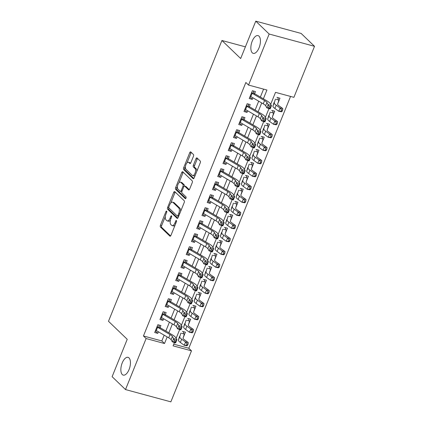 <?xml version="1.0" encoding="UTF-8"?>
<svg xmlns="http://www.w3.org/2000/svg" width="423" height="423" viewBox="0 0 423 423"><rect width="100%" height="100%" fill="white"/><g stroke="black" fill="none" stroke-linecap="round" stroke-linejoin="round"><path stroke-width="0.63" d="M166.641 211.151A0.989 0.46 -74.9 0 0 166.54 211.093A0.989 0.46 -74.9 0 0 165.911 211.69L160.433 225.248A1.412 0.661 -74.9 0 0 160.444 227.029L169.903 236.129A1.412 0.661 -74.9 0 0 170.051 236.219A1.412 0.661 -74.9 0 0 170.945 235.362L176.423 221.805A0.989 0.46 -74.9 0 0 176.412 220.557A0.989 0.46 -74.9 0 0 176.312 220.499A0.989 0.46 -74.9 0 0 175.688 221.097L174.979 222.852A4.516 2.11 -74.9 0 1 172.113 225.591A4.516 2.11 -74.9 0 1 171.648 225.316L170.855 224.555A4.516 2.11 -74.9 0 1 170.823 218.855L171.532 217.099A0.989 0.46 -74.9 0 0 171.526 215.852A0.989 0.46 -74.9 0 0 171.426 215.793A0.989 0.46 -74.9 0 0 170.797 216.391L170.088 218.146A4.516 2.11 -74.9 0 1 167.228 220.885A4.516 2.11 -74.9 0 1 166.757 220.61L165.969 219.854A4.516 2.11 -74.9 0 1 165.938 214.154L166.646 212.399A0.989 0.46 -74.9 0 0 166.641 211.151M252.272 52.812A9.2 4.304 -74.9 0 0 253.229 53.367A9.2 4.304 -74.9 0 0 259.452 46.72A9.2 4.304 -74.9 0 0 258.992 36.172A9.2 4.304 -74.9 0 0 258.035 35.611A9.2 4.304 -74.9 0 0 251.812 42.263A9.2 4.304 -74.9 0 0 252.272 52.812M122.279 374.551A9.2 4.304 -74.9 0 0 123.236 375.106A9.2 4.304 -74.9 0 0 129.464 368.459A9.2 4.304 -74.9 0 0 129.004 357.911A9.2 4.304 -74.9 0 0 128.047 357.35A9.2 4.304 -74.9 0 0 121.824 364.002A9.2 4.304 -74.9 0 0 122.279 374.551M193.448 156.272A1.412 0.661 -74.9 0 0 193.438 154.49L190.784 151.936A1.412 0.661 -74.9 0 0 190.636 151.852A1.412 0.661 -74.9 0 0 189.742 152.708L183.661 167.762A1.412 0.661 -74.9 0 0 183.667 169.544L193.126 178.649A1.412 0.661 -74.9 0 0 193.274 178.733A1.412 0.661 -74.9 0 0 194.168 177.877L200.253 162.823A1.412 0.661 -74.9 0 0 200.243 161.041L197.039 157.953A1.412 0.661 -74.9 0 0 196.891 157.869A1.412 0.661 -74.9 0 0 195.997 158.725L193.39 165.171A1.412 0.661 -74.9 0 0 193.401 166.953L194.992 168.481A3.775 1.766 -74.9 0 1 195.177 172.806A3.775 1.766 -74.9 0 1 192.629 175.534A3.775 1.766 -74.9 0 1 192.232 175.307L186.009 169.316A3.775 1.766 -74.9 0 1 185.819 164.986A3.775 1.766 -74.9 0 1 188.372 162.258A3.775 1.766 -74.9 0 1 188.764 162.485L189.8 163.484A1.412 0.661 -74.9 0 0 189.948 163.574A1.412 0.661 -74.9 0 0 190.842 162.718L193.448 156.272M173.768 344.179L188.806 348.251L191.482 350.826L170.866 401.85L125.504 389.567L112.121 376.687L127.223 339.315L108.484 321.284L221.932 40.492L240.671 58.522L255.767 21.15L269.155 34.03L314.516 46.313L293.9 97.338L275.51 92.357L270.667 104.344M125.504 389.567L146.12 338.543L164.51 343.524L167.175 336.93M263.381 98.808L266.929 90.03L248.539 85.055L245.863 82.48L143.445 335.968L146.12 338.543M248.539 85.055L269.155 34.03M174.752 191.619A1.412 0.661 -74.9 0 0 174.604 191.534A1.412 0.661 -74.9 0 0 173.71 192.391L167.624 207.444A1.412 0.661 -74.9 0 0 167.635 209.226L177.094 218.331A1.412 0.661 -74.9 0 0 177.242 218.416A1.412 0.661 -74.9 0 0 178.136 217.559L184.216 202.506A1.412 0.661 -74.9 0 0 184.211 200.724L174.752 191.619M175.64 187.606L181.726 172.547A1.412 0.661 -74.9 0 1 182.62 171.69A1.412 0.661 -74.9 0 1 182.768 171.78L192.227 180.88A1.412 0.661 -74.9 0 1 192.238 182.662L189.631 189.107A1.412 0.661 -74.9 0 1 188.737 189.964A1.412 0.661 -74.9 0 1 188.589 189.879L184.756 186.183A1.412 0.661 -74.9 0 0 184.608 186.099A1.412 0.661 -74.9 0 0 183.714 186.955L181.985 191.228A1.412 0.661 -74.9 0 0 181.996 193.01L185.988 196.854A0.989 0.46 -74.9 0 1 186.041 197.985A0.989 0.46 -74.9 0 1 185.369 198.704A0.989 0.46 -74.9 0 1 185.269 198.641L175.651 189.388A1.412 0.661 -74.9 0 1 175.64 187.606L176.867 187.939L177.47 186.448M277.694 103.841L279.973 98.205L276.906 97.375M272.438 116.838L274.717 111.201L271.656 110.371M267.188 129.84L269.467 124.203L266.4 123.373M261.937 142.837L264.216 137.2L261.15 136.37M256.687 155.838L258.961 150.202L255.899 149.372M251.431 168.84L253.71 163.199L250.643 162.369M246.181 181.837L248.46 176.201L245.393 175.371M240.93 194.839L243.204 189.197L240.142 188.367M235.674 207.836L237.953 202.199L234.887 201.369M230.424 220.838L232.703 215.196L229.636 214.371M225.173 233.834L227.447 228.198L224.386 227.368M219.918 246.836L222.197 241.2L219.13 240.37M214.667 259.833L216.946 254.197L213.879 253.366M209.417 272.835L211.69 267.199L208.629 266.368M204.161 285.837L206.44 280.195L203.373 279.365M198.91 298.834L201.189 293.197L198.123 292.367M193.66 311.836L195.939 306.194L192.872 305.364M188.404 324.832L190.683 319.196L187.622 318.366M159.709 328.539L160.914 325.557L157.848 324.727L154.696 332.526L157.763 333.356L158.392 331.791M164.959 315.537L166.165 312.555L163.098 311.725L159.947 319.529L163.014 320.354L163.648 318.789M170.21 302.54L171.415 299.558L168.354 298.728L165.203 306.527L168.264 307.357L168.899 305.792M175.466 289.538L176.666 286.556L173.604 285.726L170.453 293.525L173.52 294.355L174.149 292.79M180.716 276.542L181.922 273.559L178.855 272.729L175.704 280.528L178.77 281.358L179.405 279.788M185.967 263.54L187.172 260.557L184.105 259.727L180.954 267.526L184.021 268.356L184.655 266.791M191.222 250.543L192.423 247.561L189.361 246.731L186.21 254.53L189.271 255.36L189.906 253.789M196.473 237.541L197.678 234.559L194.612 233.729L191.46 241.528L194.527 242.358L195.162 240.793M201.723 224.544L202.929 221.562L199.862 220.732L196.711 228.531L199.778 229.361L200.412 227.791M206.974 211.542L208.179 208.56L205.118 207.73L201.967 215.529L205.028 216.359L205.663 214.794M212.23 198.546L213.435 195.558L210.368 194.728L207.217 202.532L210.284 203.363L210.913 201.792M217.48 185.544L218.686 182.562L215.619 181.731L212.468 189.53L215.534 190.361L216.169 188.795M222.731 172.542L223.936 169.56L220.875 168.729L217.723 176.534L220.785 177.359L221.419 175.794M227.986 159.545L229.192 156.563L226.125 155.733L222.974 163.532L226.041 164.362L226.67 162.797M233.237 146.543L234.442 143.561L231.376 142.731L228.224 150.53L231.291 151.36L231.926 149.795M238.487 133.546L239.693 130.564L236.631 129.734L233.48 137.533L236.542 138.363L237.176 136.793M243.743 120.544L244.949 117.562L241.882 116.732L238.731 124.531L241.797 125.361L242.427 123.796M248.994 107.548L250.199 104.566L247.132 103.735L243.981 111.535L247.048 112.365L247.682 110.794M143.445 335.968L161.835 340.949L164.172 335.169M165.837 331.04L169.422 322.167M171.088 318.038L174.673 309.171M176.343 305.041L179.923 296.169M181.594 292.039L185.179 283.172M186.844 279.043L190.429 270.17M192.1 266.041L195.68 257.173M197.351 253.039L200.936 244.171M202.601 240.042L206.186 231.17M207.857 227.04L211.437 218.173M213.107 214.043L216.692 205.171M218.358 201.041L221.943 192.174M223.614 188.045L227.193 179.172M228.864 175.043L232.449 166.176M234.115 162.046L237.7 153.174M239.37 149.044L242.95 140.177M244.621 136.047L248.206 127.175M249.871 123.045L253.456 114.173M255.122 110.043L258.707 101.176M260.378 97.047L263.577 89.126M254.244 94.546L255.45 91.564L252.388 90.734L249.237 98.533L252.298 99.363L252.933 97.798M188.806 348.251L290.548 96.428M183.154 337.834L185.433 332.192L182.366 331.362M245.388 46.842L221.932 40.492M255.767 21.15L301.134 33.433L314.516 46.313M174.429 342.54L173.092 345.85L191.482 350.826M268.97 108.547L265.417 117.345M263.714 121.549L260.161 130.342M258.464 134.546L254.91 143.344M253.213 147.548L249.66 156.341M247.957 160.55L244.404 169.343M242.707 173.546L239.154 182.339M237.456 186.548L233.903 195.341M232.201 199.545L228.647 208.338M226.95 212.547L223.397 221.34M221.7 225.544L218.146 234.342M216.444 238.546L212.891 247.339M211.193 251.542L207.64 260.341M205.943 264.544L202.39 273.337M200.687 277.541L197.134 286.339M195.437 290.543L191.883 299.336M190.186 303.545L186.633 312.338M184.93 316.541L181.377 325.335M179.68 329.543L176.127 338.337M168.846 332.795L172.425 323.928M174.096 319.799L177.681 310.926M179.347 306.797L182.932 297.929M184.602 293.8L188.182 284.928M189.853 280.798L193.438 271.931M195.103 267.801L198.688 258.929M200.359 254.799L203.939 245.932M205.61 241.803L209.195 232.93M210.86 228.801L214.445 219.934M216.116 215.804L219.696 206.932M221.366 202.802L224.951 193.935M226.617 189.8L230.202 180.933M231.873 176.803L235.452 167.931M237.123 163.801L240.708 154.934M242.374 150.805L245.959 141.932M247.624 137.803L251.209 128.936M252.88 124.806L256.465 115.934M258.13 111.804L261.715 102.937M161.835 340.949L164.51 343.524M157.763 333.356L155.315 330.998M163.014 320.354L160.566 318.001M168.264 307.357L165.816 304.999M173.52 294.355L171.066 292.002M178.77 281.358L176.322 279M184.021 268.356L181.573 266.004M189.271 255.36L186.823 253.002M194.527 242.358L192.079 240.005M199.778 229.361L197.33 227.003M205.028 216.359L202.58 214.001M210.284 203.363L207.836 201.004M215.534 190.361L213.086 188.002M220.785 177.359L218.337 175.006M226.041 164.362L223.593 162.004M231.291 151.36L228.843 149.007M236.542 138.363L234.093 136.005M241.797 125.361L239.349 123.008M247.048 112.365L244.6 110.006M252.298 99.363L249.85 97.01M167.228 220.885L168.454 221.218A4.516 2.11 -74.9 0 0 170.421 220.108M172.113 225.591L173.34 225.919A4.516 2.11 -74.9 0 0 175.106 225.062M165.33 216.502L161.66 225.581A1.412 0.661 -74.9 0 0 161.671 227.363L170.596 235.955M168.835 207.825A1.412 0.661 -74.9 0 0 168.862 209.559L177.787 218.152M175.281 192.132A1.412 0.661 -74.9 0 0 174.937 192.724L170.776 203.019M168.93 206.752A0.989 0.46 -74.9 0 0 168.936 208L177.237 215.989A0.989 0.46 -74.9 0 0 177.343 216.047A0.989 0.46 -74.9 0 0 177.967 215.45L178.712 213.599A4.516 2.11 -74.9 0 0 178.68 207.899L173.007 202.437A4.516 2.11 -74.9 0 0 172.536 202.162A4.516 2.11 -74.9 0 0 169.676 204.901L168.93 206.752M180.552 211.579A4.516 2.11 -74.9 0 0 179.907 208.232L178.68 207.899M172.536 202.162L173.763 202.495A4.516 2.11 -74.9 0 1 174.234 202.77L179.907 208.232M178.945 182.799L182.953 172.88L181.726 172.547M183.296 172.288A1.412 0.661 -74.9 0 0 182.953 172.88M189.287 189.7L185.983 186.517A1.412 0.661 -74.9 0 0 185.834 186.432L184.608 186.099M185.866 198.366L176.877 189.721L175.651 189.388M180.774 182.355A3.775 1.766 -74.9 0 0 180.383 182.123A3.775 1.766 -74.9 0 0 177.829 184.851A3.775 1.766 -74.9 0 0 178.014 189.181L180.209 191.291A1.412 0.661 -74.9 0 0 180.357 191.376A1.412 0.661 -74.9 0 0 181.25 190.524L182.979 186.247A1.412 0.661 -74.9 0 0 182.969 184.465L180.774 182.355L182.001 182.688A3.775 1.766 -74.9 0 0 181.61 182.456L180.383 182.123M181.435 191.624A1.412 0.661 -74.9 0 0 181.583 191.709A1.412 0.661 -74.9 0 0 181.848 191.677M184.343 186.136A1.412 0.661 -74.9 0 0 184.195 184.798L182.969 184.465M182.001 182.688L184.195 184.798M176.867 187.939A1.412 0.661 -74.9 0 0 176.877 189.721M188.372 162.258L189.599 162.591A3.775 1.766 -74.9 0 1 189.99 162.818L190.498 163.31M192.629 175.534L193.85 175.868A3.775 1.766 -74.9 0 0 195.225 175.265M196.774 171.421A3.775 1.766 -74.9 0 0 196.219 168.814L194.992 168.481M197.567 158.466A1.412 0.661 -74.9 0 0 197.224 159.059L194.617 165.499A1.412 0.661 -74.9 0 0 194.628 167.281L196.219 168.814M185.448 166.704L184.883 168.095A1.412 0.661 -74.9 0 0 184.893 169.877L193.824 178.469M191.312 152.449A1.412 0.661 -74.9 0 0 190.969 153.036L186.998 162.86M183.244 331.6L183.957 333.948A5.028 1.105 -158 0 1 184.195 334.503L183.069 338.109A7.186 1.581 22 0 0 184.359 339.727L188.24 342.545L188.071 344.111L186.998 343.899L186.469 345.2L187.548 345.411L188.071 344.111M187.548 345.411L186.929 345.792L184.238 345.268L180.357 342.456A10.781 2.369 -158 0 1 178.421 340.023L179.548 336.422M186.469 345.2L184.238 345.268L185.549 342.022L181.668 339.204A10.781 2.369 -158 0 1 179.733 336.777L180.859 333.171M183.957 333.948L181.583 333.303M186.998 343.899L185.549 342.022L188.24 342.545M156.341 330.585L155.511 330.506M158.725 324.964L159.36 327.005M156.965 326.91A5.028 1.105 22 0 0 157.594 327.302L170.02 334.577A7.186 1.581 -158 0 1 172.404 336.491L173.626 338.585L176.909 339.68L175.693 337.586A10.781 2.369 22 0 0 172.113 334.715L160.063 327.661M155.653 330.157A5.028 1.105 22 0 0 156.277 330.548L168.708 337.824A7.186 1.581 -158 0 1 171.093 339.738L172.309 341.837L173.626 338.585L174.54 340.446L174.017 341.747L175.328 342.186L175.857 340.885L174.54 340.446M175.857 340.885L176.909 339.68L175.598 342.931L172.309 341.837L174.017 341.747M159.508 327.328L157.065 326.667M175.598 342.931L175.328 342.186M188.499 318.604L189.213 320.946A5.028 1.105 -158 0 1 189.451 321.506L188.32 325.107A7.186 1.581 22 0 0 189.61 326.725L193.496 329.543L193.327 331.109L192.248 330.902L191.725 332.203L192.798 332.409L193.327 331.109M192.798 332.409L192.179 332.795L189.488 332.272L185.607 329.454A10.781 2.369 -158 0 1 183.672 327.027L184.798 323.421M191.725 332.203L189.488 332.272L190.805 329.02L186.918 326.202A10.781 2.369 -158 0 1 184.983 323.775L186.115 320.174M189.213 320.946L186.834 320.306M192.248 330.902L190.805 329.02L193.496 329.543M193.75 305.602L194.464 307.949A5.028 1.105 -158 0 1 194.702 308.504L193.57 312.105A7.186 1.581 22 0 0 194.86 313.729L198.747 316.541L198.577 318.112L197.499 317.9L196.975 319.201L198.054 319.413L198.577 318.112M198.054 319.413L197.435 319.793L194.744 319.27L190.858 316.457A10.781 2.369 -158 0 1 188.922 314.025L190.054 310.424M196.975 319.201L194.744 319.27L196.055 316.023L192.174 313.205A10.781 2.369 -158 0 1 190.239 310.773L191.365 307.172M194.464 307.949L192.09 307.304M197.499 317.9L196.055 316.023L198.747 316.541M199 292.605L199.714 294.947A5.028 1.105 -158 0 1 199.952 295.503L198.826 299.109A7.186 1.581 22 0 0 200.116 300.727L203.997 303.545L203.828 305.11L202.754 304.904L202.226 306.204L203.304 306.411L203.828 305.11M203.304 306.411L202.686 306.797L199.994 306.273L196.113 303.455A10.781 2.369 -158 0 1 194.178 301.028L195.304 297.422M202.226 306.204L199.994 306.273L201.306 303.021L197.425 300.203A10.781 2.369 -158 0 1 195.489 297.776L196.616 294.17M199.714 294.947L197.34 294.308M202.754 304.904L201.306 303.021L203.997 303.545M204.256 279.603L204.97 281.951A5.028 1.105 -158 0 1 205.203 282.506L204.076 286.107A7.186 1.581 22 0 0 205.367 287.73L209.248 290.543L209.084 292.113L208.005 291.902L207.482 293.202L208.555 293.414L209.084 292.113M208.555 293.414L207.936 293.795L205.245 293.271L201.364 290.453A10.781 2.369 -158 0 1 199.429 288.026L200.555 284.425M207.482 293.202L205.245 293.271L206.561 290.019L202.675 287.206A10.781 2.369 -158 0 1 200.74 284.774L201.871 281.173M204.97 281.951L202.591 281.306M208.005 291.902L206.561 290.019L209.248 290.543M161.591 317.588L160.761 317.509M163.976 311.963L164.61 314.009M162.215 313.908A5.028 1.105 22 0 0 162.844 314.3L175.275 321.575A7.186 1.581 -158 0 1 177.655 323.489L178.876 325.588L182.165 326.683L180.944 324.584A10.781 2.369 22 0 0 177.369 321.713L165.314 314.659M160.904 317.16A5.028 1.105 22 0 0 161.533 317.551L173.959 324.827A7.186 1.581 -158 0 1 176.343 326.741L177.565 328.835L178.876 325.588L179.791 327.444L179.267 328.745L180.584 329.184L181.107 327.883L179.791 327.444M181.107 327.883L182.165 326.683L180.848 329.929L177.565 328.835L179.267 328.745M164.759 314.326L162.316 313.665M180.848 329.929L180.584 329.184M166.842 304.586L166.017 304.507M169.232 298.966L169.866 301.007M167.471 300.906A5.028 1.105 22 0 0 168.095 301.303L180.526 308.573A7.186 1.581 -158 0 1 182.91 310.493L184.127 312.586L187.415 313.681L186.194 311.587A10.781 2.369 22 0 0 182.62 308.711L170.564 301.657M166.154 304.158A5.028 1.105 22 0 0 166.784 304.549L179.215 311.825A7.186 1.581 -158 0 1 181.594 313.739L182.815 315.838L184.127 312.586L185.047 314.448L184.518 315.748L185.834 316.187L186.358 314.886L185.047 314.448M186.358 314.886L187.415 313.681L186.104 316.933L182.815 315.838L184.518 315.748M170.014 301.329L167.566 300.668M186.104 316.933L185.834 316.187M172.098 291.59L171.267 291.51M174.482 285.964L175.117 288.01M172.721 287.91A5.028 1.105 22 0 0 173.345 288.301L185.776 295.577A7.186 1.581 -158 0 1 188.161 297.491L189.382 299.584L192.666 300.684L191.445 298.585A10.781 2.369 22 0 0 187.87 295.714L175.82 288.66M171.41 291.161A5.028 1.105 22 0 0 172.034 291.553L184.465 298.828A7.186 1.581 -158 0 1 186.85 300.742L188.066 302.836L189.382 299.584L190.297 301.446L189.774 302.746L191.085 303.185L191.614 301.885L190.297 301.446M191.614 301.885L192.666 300.684L191.355 303.931L188.066 302.836L189.774 302.746M175.265 288.327L172.822 287.666M191.355 303.931L191.085 303.185M177.348 278.588L176.518 278.508M179.733 272.967L180.367 275.008M177.972 274.908A5.028 1.105 22 0 0 178.601 275.304L191.032 282.575A7.186 1.581 -158 0 1 193.411 284.494L194.633 286.588L197.922 287.682L196.7 285.588A10.781 2.369 22 0 0 193.126 282.712L181.07 275.659M176.661 278.16A5.028 1.105 22 0 0 177.285 278.551L189.716 285.826A7.186 1.581 -158 0 1 192.1 287.74L193.322 289.84L194.633 286.588L195.548 288.449L195.024 289.75L196.341 290.189L196.864 288.888L195.548 288.449M196.864 288.888L197.922 287.682L196.605 290.934L193.322 289.84L195.024 289.75M180.515 275.331L178.072 274.664M196.605 290.934L196.341 290.189M209.507 266.606L210.22 268.949A5.028 1.105 -158 0 1 210.458 269.504L209.327 273.11A7.186 1.581 22 0 0 210.617 274.728L214.503 277.546L214.334 279.111L213.255 278.905L212.732 280.2L213.811 280.412L214.334 279.111M213.811 280.412L213.187 280.793L210.501 280.275L206.614 277.456A10.781 2.369 -158 0 1 204.679 275.024L205.811 271.423M212.732 280.2L210.501 280.275L211.812 277.023L207.926 274.204A10.781 2.369 -158 0 1 205.99 271.778L207.122 268.171M210.22 268.949L207.846 268.304M213.255 278.905L211.812 277.023L214.503 277.546M182.599 265.591L181.774 265.512M184.983 259.965L185.618 262.011M183.228 261.911A5.028 1.105 22 0 0 183.852 262.302L196.283 269.578A7.186 1.581 -158 0 1 198.667 271.492L199.883 273.586L203.172 274.68L201.951 272.586A10.781 2.369 22 0 0 198.376 269.715L186.321 262.662M181.911 265.158A5.028 1.105 22 0 0 182.54 265.554L194.971 272.824A7.186 1.581 -158 0 1 197.351 274.744L198.572 276.838L199.883 273.586L200.803 275.447L200.275 276.748L201.591 277.187L202.115 275.886L200.803 275.447M202.115 275.886L203.172 274.68L201.856 277.932L198.572 276.838L200.275 276.748M185.771 262.329L183.323 261.668M201.856 277.932L201.591 277.187M214.757 253.604L215.471 255.952A5.028 1.105 -158 0 1 215.709 256.507L214.583 260.108A7.186 1.581 22 0 0 215.873 261.731L219.754 264.544L219.585 266.115L218.511 265.903L217.982 267.204L219.061 267.41L219.585 266.115M219.061 267.41L218.442 267.796L215.751 267.273L211.865 264.454A10.781 2.369 -158 0 1 209.93 262.027L211.061 258.421M217.982 267.204L215.751 267.273L217.062 264.021L213.181 261.208A10.781 2.369 -158 0 1 211.246 258.776L212.372 255.175M215.471 255.952L213.097 255.307M218.511 265.903L217.062 264.021L219.754 264.544M187.854 252.589L187.024 252.51M190.239 246.969L190.873 249.01M188.478 248.909A5.028 1.105 22 0 0 189.102 249.306L201.533 256.576A7.186 1.581 -158 0 1 203.918 258.495L205.139 260.589L208.423 261.684L207.201 259.59A10.781 2.369 22 0 0 203.627 256.713L191.577 249.66M187.167 252.161A5.028 1.105 22 0 0 187.791 252.552L200.222 259.828A7.186 1.581 -158 0 1 202.606 261.742L203.823 263.836L205.139 260.589L206.054 262.45L205.53 263.751L206.842 264.185L207.37 262.889L206.054 262.45M207.37 262.889L208.423 261.684L207.111 264.935L203.823 263.836L205.53 263.751M191.022 249.332L188.579 248.666M207.111 264.935L206.842 264.185M220.008 240.608L220.727 242.95A5.028 1.105 -158 0 1 220.959 243.505L219.833 247.111A7.186 1.581 22 0 0 221.123 248.729L225.004 251.548L224.84 253.113L223.762 252.901L223.238 254.202L224.312 254.413L224.84 253.113M224.312 254.413L223.693 254.794L221.002 254.271L217.121 251.458A10.781 2.369 -158 0 1 215.185 249.025L216.312 245.425M223.238 254.202L221.002 254.271L222.313 251.024L218.432 248.206A10.781 2.369 -158 0 1 216.497 245.779L217.628 242.173M220.727 242.95L218.347 242.305M223.762 252.901L222.313 251.024L225.004 251.548M193.105 239.587L192.275 239.508M195.489 233.967L196.124 236.008M193.729 235.912A5.028 1.105 22 0 0 194.358 236.304L206.789 243.579A7.186 1.581 -158 0 1 209.168 245.493L210.39 247.587L213.673 248.682L212.457 246.588A10.781 2.369 22 0 0 208.883 243.717L196.827 236.663M192.417 239.159A5.028 1.105 22 0 0 193.041 239.555L205.472 246.826A7.186 1.581 -158 0 1 207.857 248.745L209.078 250.839L210.39 247.587L211.304 249.448L210.781 250.749L212.097 251.188L212.621 249.887L211.304 249.448M212.621 249.887L213.673 248.682L212.362 251.934L209.078 250.839L210.781 250.749M196.272 236.33L193.829 235.669M212.362 251.934L212.097 251.188M225.263 227.606L225.977 229.948A5.028 1.105 -158 0 1 226.215 230.509L225.084 234.109A7.186 1.581 22 0 0 226.374 235.733L230.26 238.546L230.091 240.111L229.012 239.904L228.489 241.205L229.567 241.411L230.091 240.111M229.567 241.411L228.943 241.797L226.252 241.274L222.371 238.456A10.781 2.369 -158 0 1 220.436 236.029L221.562 232.423M228.489 241.205L226.252 241.274L227.569 238.022L223.682 235.209A10.781 2.369 -158 0 1 221.747 232.777L222.879 229.176M225.977 229.948L223.603 229.308M229.012 239.904L227.569 238.022L230.26 238.546M198.355 226.591L197.53 226.511M200.74 220.97L201.374 223.011M198.984 222.91A5.028 1.105 22 0 0 199.608 223.302L212.039 230.577A7.186 1.581 -158 0 1 214.424 232.491L215.64 234.591L218.929 235.685L217.708 233.591A10.781 2.369 22 0 0 214.133 230.715L202.078 223.661M197.668 226.162A5.028 1.105 22 0 0 198.297 226.554L210.728 233.829A7.186 1.581 -158 0 1 213.107 235.743L214.329 237.837L215.64 234.591L216.56 236.452L216.031 237.747L217.348 238.186L217.871 236.885L216.56 236.452M217.871 236.885L218.929 235.685L217.612 238.932L214.329 237.837L216.031 237.747M201.528 223.328L199.08 222.667M217.612 238.932L217.348 238.186M230.514 214.604L231.228 216.951A5.028 1.105 -158 0 1 231.466 217.507L230.339 221.113A7.186 1.581 22 0 0 231.63 222.731L235.511 225.549L235.341 227.114L234.268 226.902L233.739 228.203L234.818 228.415L235.341 227.114M234.818 228.415L234.199 228.795L231.508 228.272L227.622 225.459A10.781 2.369 -158 0 1 225.686 223.027L226.818 219.426M233.739 228.203L231.508 228.272L232.819 225.025L228.938 222.207A10.781 2.369 -158 0 1 227.003 219.78L228.129 216.174M231.228 216.951L228.854 216.306M234.268 226.902L232.819 225.025L235.511 225.549M203.611 213.589L202.781 213.509M205.996 207.968L206.63 210.009M204.235 209.914A5.028 1.105 22 0 0 204.859 210.305L217.29 217.581A7.186 1.581 -158 0 1 219.674 219.495L220.896 221.589L224.179 222.683L222.958 220.589A10.781 2.369 22 0 0 219.384 217.718L207.333 210.665M202.924 213.16A5.028 1.105 22 0 0 203.548 213.557L215.979 220.827A7.186 1.581 -158 0 1 218.363 222.747L219.579 224.84L220.896 221.589L221.811 223.45L221.287 224.75L222.598 225.189L223.127 223.889L221.811 223.45M223.127 223.889L224.179 222.683L222.868 225.935L219.579 224.84L221.287 224.75M206.778 210.331L204.335 209.671M222.868 225.935L222.598 225.189M235.764 201.607L236.483 203.949A5.028 1.105 -158 0 1 236.716 204.51L235.59 208.111A7.186 1.581 22 0 0 236.88 209.729L240.761 212.547L240.597 214.112L239.518 213.906L238.995 215.207L240.068 215.413L240.597 214.112M240.068 215.413L239.45 215.799L236.758 215.275L232.877 212.457A10.781 2.369 -158 0 1 230.942 210.03L232.068 206.424M238.995 215.207L236.758 215.275L238.07 212.023L234.189 209.211A10.781 2.369 -158 0 1 232.253 206.778L233.38 203.177M236.483 203.949L234.104 203.31M239.518 213.906L238.07 212.023L240.761 212.547M208.862 200.592L208.031 200.513M211.246 194.966L211.881 197.012M209.485 196.912A5.028 1.105 22 0 0 210.115 197.303L222.546 204.579A7.186 1.581 -158 0 1 224.925 206.493L226.146 208.592L229.43 209.686L228.214 207.593A10.781 2.369 22 0 0 224.639 204.716L212.584 197.663M208.174 200.164A5.028 1.105 22 0 0 208.798 200.555L221.229 207.83A7.186 1.581 -158 0 1 223.614 209.745L224.835 211.838L226.146 208.592L227.061 210.453L226.538 211.749L227.854 212.187L228.378 210.887L227.061 210.453M228.378 210.887L229.43 209.686L228.119 212.933L224.835 211.838L226.538 211.749M212.029 197.33L209.586 196.669M228.119 212.933L227.854 212.187M241.02 188.605L241.734 190.953A5.028 1.105 -158 0 1 241.972 191.508L240.84 195.114A7.186 1.581 22 0 0 242.13 196.732L246.017 199.545L245.848 201.115L244.769 200.904L244.245 202.205L245.324 202.416L245.848 201.115M245.324 202.416L244.7 202.797L242.009 202.273L238.128 199.46A10.781 2.369 -158 0 1 236.193 197.028L237.319 193.427M244.245 202.205L242.009 202.273L243.325 199.027L239.439 196.209A10.781 2.369 -158 0 1 237.504 193.782L238.635 190.176M241.734 190.953L239.36 190.308M244.769 200.904L243.325 199.027L246.017 199.545M214.112 187.59L213.287 187.511M216.497 181.969L217.131 184.01M214.741 183.915A5.028 1.105 22 0 0 215.365 184.306L227.796 191.582A7.186 1.581 -158 0 1 230.181 193.496L231.397 195.59L234.686 196.684L233.464 194.591A10.781 2.369 22 0 0 229.89 191.719L217.834 184.666M213.425 187.162A5.028 1.105 22 0 0 214.054 187.553L226.485 194.829A7.186 1.581 -158 0 1 228.864 196.743L230.086 198.842L231.397 195.59L232.317 197.451L231.788 198.752L233.105 199.191L233.628 197.89L232.317 197.451M233.628 197.89L234.686 196.684L233.369 199.936L230.086 198.842L231.788 198.752M217.285 184.333L214.836 183.672M233.369 199.936L233.105 199.191M246.271 175.608L246.984 177.951A5.028 1.105 -158 0 1 247.222 178.511L246.096 182.112A7.186 1.581 22 0 0 247.386 183.73L251.267 186.548L251.098 188.113L250.025 187.907L249.496 189.208L250.575 189.414L251.098 188.113M250.575 189.414L249.956 189.8L247.265 189.277L243.378 186.458A10.781 2.369 -158 0 1 241.443 184.031L242.575 180.425M249.496 189.208L247.265 189.277L248.576 186.025L244.695 183.207A10.781 2.369 -158 0 1 242.76 180.78L243.886 177.179M246.984 177.951L244.61 177.311M250.025 187.907L248.576 186.025L251.267 186.548M219.368 174.593L218.538 174.514M221.752 168.967L222.387 171.014M219.992 170.913A5.028 1.105 22 0 0 220.616 171.304L233.047 178.58A7.186 1.581 -158 0 1 235.431 180.494L236.653 182.593L239.936 183.688L238.715 181.589A10.781 2.369 22 0 0 235.14 178.718L223.09 171.664M218.68 174.165A5.028 1.105 22 0 0 219.304 174.556L231.735 181.832A7.186 1.581 -158 0 1 234.12 183.746L235.336 185.84L236.653 182.593L237.567 184.449L237.044 185.75L238.355 186.189L238.879 184.888L237.567 184.449M238.879 184.888L239.936 183.688L238.625 186.934L235.336 185.84L237.044 185.75M222.535 171.331L220.092 170.67M238.625 186.934L238.355 186.189M224.618 161.591L223.788 161.512M227.003 155.971L227.637 158.012M225.242 157.911A5.028 1.105 22 0 0 225.871 158.308L238.297 165.578A7.186 1.581 -158 0 1 240.682 167.497L241.903 169.591L245.187 170.686L243.971 168.592A10.781 2.369 22 0 0 240.396 165.716L228.341 158.662M223.931 161.163A5.028 1.105 22 0 0 224.555 161.554L236.986 168.83A7.186 1.581 -158 0 1 239.37 170.744L240.592 172.843L241.903 169.591L242.818 171.452L242.294 172.753L243.606 173.192L244.134 171.891L242.818 171.452M244.134 171.891L245.187 170.686L243.875 173.938L240.592 172.843L242.294 172.753M227.786 158.334L225.343 157.673M243.875 173.938L243.606 173.192M229.869 148.595L229.044 148.515M232.253 142.969L232.888 145.015M230.498 144.915A5.028 1.105 22 0 0 231.122 145.306L243.553 152.581A7.186 1.581 -158 0 1 245.937 154.495L247.154 156.589L250.442 157.689L249.221 155.59A10.781 2.369 22 0 0 245.647 152.719L233.591 145.665M229.181 148.166A5.028 1.105 22 0 0 229.811 148.558L242.236 155.833A7.186 1.581 -158 0 1 244.621 157.747L245.842 159.841L247.154 156.589L248.074 158.451L247.545 159.751L248.861 160.19L249.385 158.889L248.074 158.451M249.385 158.889L250.442 157.689L249.126 160.936L245.842 159.841L247.545 159.751M233.041 145.332L230.593 144.671M249.126 160.936L248.861 160.19M251.521 162.606L252.235 164.954A5.028 1.105 -158 0 1 252.473 165.509L251.347 169.11A7.186 1.581 22 0 0 252.637 170.733L256.518 173.546L256.349 175.117L255.275 174.905L254.752 176.206L255.825 176.417L256.349 175.117M255.825 176.417L255.206 176.798L252.515 176.275L248.634 173.462A10.781 2.369 -158 0 1 246.699 171.029L247.825 167.429M254.752 176.206L252.515 176.275L253.826 173.028L249.945 170.21A10.781 2.369 -158 0 1 248.01 167.778L249.136 164.177M252.235 164.954L249.861 164.309M255.275 174.905L253.826 173.028L256.518 173.546M256.777 149.61L257.491 151.952A5.028 1.105 -158 0 1 257.729 152.507L256.597 156.113A7.186 1.581 22 0 0 257.887 157.731L261.774 160.55L261.604 162.115L260.526 161.909L260.002 163.209L261.076 163.415L261.604 162.115M261.076 163.415L260.457 163.796L257.766 163.278L253.885 160.46A10.781 2.369 -158 0 1 251.949 158.033L253.076 154.427M260.002 163.209L257.766 163.278L259.082 160.026L255.196 157.208A10.781 2.369 -158 0 1 253.261 154.781L254.392 151.175M257.491 151.952L255.117 151.312M260.526 161.909L259.082 160.026L261.774 160.55M262.027 136.608L262.741 138.956A5.028 1.105 -158 0 1 262.979 139.511L261.853 143.111A7.186 1.581 22 0 0 263.143 144.735L267.024 147.548L266.855 149.118L265.781 148.907L265.253 150.207L266.331 150.419L266.855 149.118M266.331 150.419L265.713 150.8L263.021 150.276L259.135 147.458A10.781 2.369 -158 0 1 257.2 145.031L258.331 141.43M265.253 150.207L263.021 150.276L264.333 147.024L260.452 144.211A10.781 2.369 -158 0 1 258.516 141.779L259.643 138.178M262.741 138.956L260.367 138.31M265.781 148.907L264.333 147.024L267.024 147.548M235.125 135.593L234.294 135.513M237.509 129.972L238.144 132.013M235.748 131.913A5.028 1.105 22 0 0 236.372 132.309L248.803 139.579A7.186 1.581 -158 0 1 251.188 141.499L252.409 143.593L255.693 144.687L254.472 142.593A10.781 2.369 22 0 0 250.897 139.717L238.847 132.663M234.437 135.164A5.028 1.105 22 0 0 235.061 135.556L247.492 142.831A7.186 1.581 -158 0 1 249.877 144.745L251.093 146.844L252.409 143.593L253.324 145.454L252.801 146.755L254.112 147.188L254.635 145.893L253.324 145.454M254.635 145.893L255.693 144.687L254.382 147.939L251.093 146.844L252.801 146.755M238.292 132.336L235.844 131.669M254.382 147.939L254.112 147.188M267.278 123.611L267.992 125.954A5.028 1.105 -158 0 1 268.23 126.509L267.103 130.115A7.186 1.581 22 0 0 268.394 131.733L272.275 134.551L272.105 136.116L271.032 135.91L270.509 137.205L271.582 137.417L272.105 136.116M271.582 137.417L270.963 137.798L268.272 137.279L264.391 134.461A10.781 2.369 -158 0 1 262.456 132.029L263.582 128.428M270.509 137.205L268.272 137.279L269.583 134.028L265.702 131.209A10.781 2.369 -158 0 1 263.767 128.782L264.893 125.176M267.992 125.954L265.618 125.308M271.032 135.91L269.583 134.028L272.275 134.551M240.375 122.596L239.545 122.517M242.76 116.97L243.394 119.016M240.999 118.916A5.028 1.105 22 0 0 241.628 119.307L254.054 126.583A7.186 1.581 -158 0 1 256.438 128.497L257.66 130.591L260.943 131.685L259.727 129.591A10.781 2.369 22 0 0 256.148 126.72L244.097 119.667M239.688 122.162A5.028 1.105 22 0 0 240.312 122.559L252.743 129.829A7.186 1.581 -158 0 1 255.127 131.749L256.349 133.842L257.66 130.591L258.575 132.452L258.051 133.753L259.362 134.191L259.891 132.891L258.575 132.452M259.891 132.891L260.943 131.685L259.632 134.937L256.349 133.842L258.051 133.753M243.542 119.334L241.099 118.673M259.632 134.937L259.362 134.191M272.534 110.609L273.247 112.957A5.028 1.105 -158 0 1 273.485 113.512L272.354 117.113A7.186 1.581 22 0 0 273.644 118.736L277.53 121.549L277.361 123.119L276.282 122.908L275.759 124.209L276.832 124.415L277.361 123.119M276.832 124.415L276.214 124.801L273.522 124.277L269.641 121.459A10.781 2.369 -158 0 1 267.706 119.032L268.832 115.426M275.759 124.209L273.522 124.277L274.839 121.026L270.953 118.213A10.781 2.369 -158 0 1 269.017 115.78L270.149 112.18M273.247 112.957L270.868 112.312M276.282 122.908L274.839 121.026L277.53 121.549M245.626 109.594L244.801 109.515M248.01 103.973L248.645 106.014M246.255 105.914A5.028 1.105 22 0 0 246.879 106.31L259.31 113.581A7.186 1.581 -158 0 1 261.694 115.5L262.91 117.594L266.199 118.689L264.978 116.595A10.781 2.369 22 0 0 261.403 113.718L249.348 106.665M244.938 109.166A5.028 1.105 22 0 0 245.567 109.557L257.993 116.833A7.186 1.581 -158 0 1 260.378 118.747L261.599 120.841L262.91 117.594L263.825 119.455L263.302 120.756L264.618 121.19L265.142 119.894L263.825 119.455M265.142 119.894L266.199 118.689L264.883 121.94L261.599 120.841L263.302 120.756M248.793 106.337L246.35 105.671M264.883 121.94L264.618 121.19M277.784 97.613L278.498 99.955A5.028 1.105 -158 0 1 278.736 100.51L277.61 104.116A7.186 1.581 22 0 0 278.9 105.734L282.781 108.552L282.612 110.117L281.533 109.906L281.009 111.207L282.088 111.418L282.612 110.117M282.088 111.418L281.469 111.799L278.778 111.275L274.892 108.462A10.781 2.369 -158 0 1 272.957 106.03L274.088 102.429M281.009 111.207L278.778 111.275L280.089 108.029L276.208 105.211A10.781 2.369 -158 0 1 274.273 102.784L275.399 99.178M278.498 99.955L276.124 99.31M281.533 109.906L280.089 108.029L282.781 108.552M250.881 96.592L250.051 96.513M253.266 90.971L253.9 93.012M251.505 92.917A5.028 1.105 22 0 0 252.129 93.309L264.56 100.584A7.186 1.581 -158 0 1 266.945 102.498L268.166 104.592L271.45 105.687L270.228 103.593A10.781 2.369 22 0 0 266.654 100.722L254.604 93.668M250.194 96.164A5.028 1.105 22 0 0 250.818 96.56L263.249 103.831A7.186 1.581 -158 0 1 265.633 105.75L266.85 107.844L268.166 104.592L269.081 106.453L268.552 107.754L269.869 108.193L270.392 106.892L269.081 106.453M270.392 106.892L271.45 105.687L270.138 108.938L266.85 107.844L268.552 107.754M254.049 93.335L251.6 92.674M270.138 108.938L269.869 108.193M166.778 211.923L165.911 211.69M176.55 221.329L175.688 221.097M171.664 216.629L170.797 216.391M171.008 218.395L170.088 218.146M175.899 223.101L174.979 222.852M170.22 236.219L169.903 236.129M161.671 227.363L160.444 227.029M161.66 225.581L160.433 225.248M177.411 218.416L177.094 218.331M168.862 209.559L167.635 209.226M168.814 207.767L167.624 207.444M174.937 192.724L173.71 192.391M178.887 215.698L177.967 215.45M179.638 213.848L178.712 213.599M174.234 202.77L173.007 202.437M188.907 189.964L188.589 189.879M185.983 186.517L184.756 186.183M182.17 190.773L181.25 190.524M183.947 186.511L182.979 186.247M190.117 163.574L189.8 163.484M189.99 162.818L188.764 162.485M194.628 167.281L193.401 166.953M194.617 165.499L193.39 165.171M197.224 159.059L195.997 158.725M193.443 178.733L193.126 178.649M184.893 169.877L183.667 169.544M184.883 168.095L183.661 167.762M190.969 153.036L189.742 152.708M180.357 342.456L181.668 339.204M178.421 340.023L179.733 336.777M170.02 334.577L168.708 337.824M172.404 336.491L171.093 339.738M157.594 327.302L156.277 330.548M185.607 329.454L186.918 326.202M183.672 327.027L184.983 323.775M190.858 316.457L192.174 313.205M188.922 314.025L190.239 310.773M196.113 303.455L197.425 300.203M194.178 301.028L195.489 297.776M201.364 290.453L202.675 287.206M199.429 288.026L200.74 284.774M175.275 321.575L173.959 324.827M177.655 323.489L176.343 326.741M162.844 314.3L161.533 317.551M180.526 308.573L179.215 311.825M182.91 310.493L181.594 313.739M168.095 301.303L166.784 304.549M185.776 295.577L184.465 298.828M188.161 297.491L186.85 300.742M173.345 288.301L172.034 291.553M191.032 282.575L189.716 285.826M193.411 284.494L192.1 287.74M178.601 275.304L177.285 278.551M206.614 277.456L207.926 274.204M204.679 275.024L205.99 271.778M196.283 269.578L194.971 272.824M198.667 271.492L197.351 274.744M183.852 262.302L182.54 265.554M211.865 264.454L213.181 261.208M209.93 262.027L211.246 258.776M201.533 256.576L200.222 259.828M203.918 258.495L202.606 261.742M189.102 249.306L187.791 252.552M217.121 251.458L218.432 248.206M215.185 249.025L216.497 245.779M206.789 243.579L205.472 246.826M209.168 245.493L207.857 248.745M194.358 236.304L193.041 239.555M222.371 238.456L223.682 235.209M220.436 236.029L221.747 232.777M212.039 230.577L210.728 233.829M214.424 232.491L213.107 235.743M199.608 223.302L198.297 226.554M227.622 225.459L228.938 222.207M225.686 223.027L227.003 219.78M217.29 217.581L215.979 220.827M219.674 219.495L218.363 222.747M204.859 210.305L203.548 213.557M232.877 212.457L234.189 209.211M230.942 210.03L232.253 206.778M222.546 204.579L221.229 207.83M224.925 206.493L223.614 209.745M210.115 197.303L208.798 200.555M238.128 199.46L239.439 196.209M236.193 197.028L237.504 193.782M227.796 191.582L226.485 194.829M230.181 193.496L228.864 196.743M215.365 184.306L214.054 187.553M243.378 186.458L244.695 183.207M241.443 184.031L242.76 180.78M233.047 178.58L231.735 181.832M235.431 180.494L234.12 183.746M220.616 171.304L219.304 174.556M238.297 165.578L236.986 168.83M240.682 167.497L239.37 170.744M225.871 158.308L224.555 161.554M243.553 152.581L242.236 155.833M245.937 154.495L244.621 157.747M231.122 145.306L229.811 148.558M248.634 173.462L249.945 170.21M246.699 171.029L248.01 167.778M253.885 160.46L255.196 157.208M251.949 158.033L253.261 154.781M259.135 147.458L260.452 144.211M257.2 145.031L258.516 141.779M248.803 139.579L247.492 142.831M251.188 141.499L249.877 144.745M236.372 132.309L235.061 135.556M264.391 134.461L265.702 131.209M262.456 132.029L263.767 128.782M254.054 126.583L252.743 129.829M256.438 128.497L255.127 131.749M241.628 119.307L240.312 122.559M269.641 121.459L270.953 118.213M267.706 119.032L269.017 115.78M259.31 113.581L257.993 116.833M261.694 115.5L260.378 118.747M246.879 106.31L245.567 109.557M274.892 108.462L276.208 105.211M272.957 106.03L274.273 102.784M264.56 100.584L263.249 103.831M266.945 102.498L265.633 105.75M252.129 93.309L250.818 96.56M178.569 216.38L177.343 216.047M181.583 191.709L180.357 191.376"/></g></svg>
